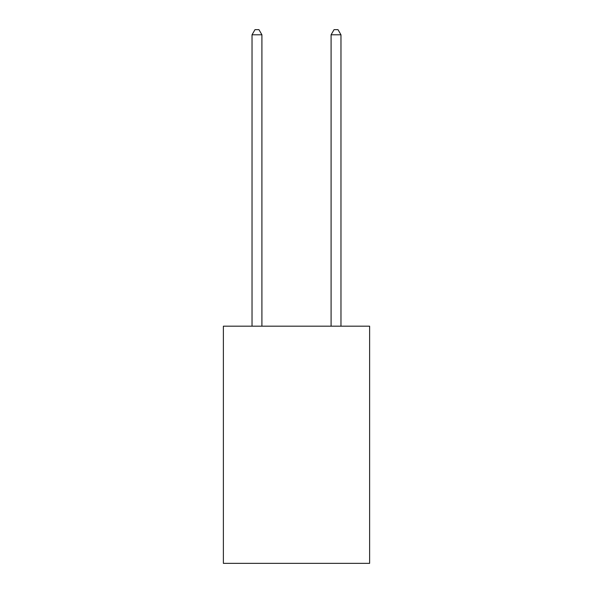 <?xml version="1.0" encoding="UTF-8"?>
<svg xmlns="http://www.w3.org/2000/svg" width="593" height="593" viewBox="0 0 593 593"><rect width="100%" height="100%" fill="white"/><g stroke="black" fill="none" stroke-linecap="round" stroke-linejoin="round"><path stroke-width="0.89" d="M369.624 326.187L369.624 563.35L223.376 563.35L223.376 326.187L369.624 326.187M261.913 326.187L261.913 34.787L252.032 34.787L252.032 326.187M252.032 34.787L254.997 29.65L258.948 29.65L261.913 34.787M340.968 326.187L340.968 34.787L331.087 34.787L331.087 326.187M331.087 34.787L334.052 29.65L338.003 29.65L340.968 34.787"/></g></svg>

